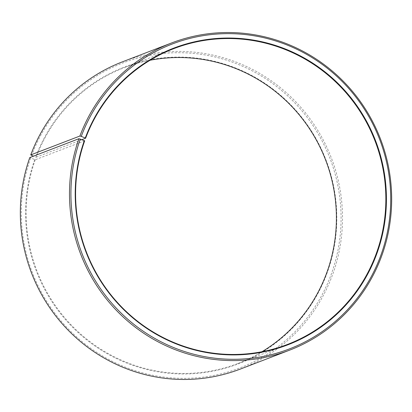 <?xml version="1.0" encoding="UTF-8"?>
<svg xmlns="http://www.w3.org/2000/svg" width="412" height="412" viewBox="0 0 412 412"><rect width="100%" height="100%" fill="white"/><g stroke="black" fill="none" stroke-linecap="round" stroke-linejoin="round"><path stroke-width="0.31" stroke-dasharray="2.06 1.54" d="M150.03 60.265A158.45 154.634 69 0 0 124.47 67.578A158.45 154.634 69 0 0 36.179 157.204L33.424 156.174M81.9 139.647L36.179 157.204M240.417 369.044A164.548 160.582 69 0 0 333.076 273.3A164.548 160.582 69 0 0 293.576 99.555A164.548 160.582 69 0 0 122.436 61.831M84.687 140.786L35.247 159.774L29.777 157.575M30.653 158.1A163.327 159.393 69 0 0 127.226 367.895A163.327 159.393 69 0 0 331.706 272.965A163.327 159.393 69 0 0 236.447 63.68A163.327 159.393 69 0 0 31.616 155.448M34.696 159.64A158.939 155.113 69 0 0 128.673 363.801A158.939 155.113 69 0 0 327.664 271.42A158.939 155.113 69 0 0 234.958 67.759A158.939 155.113 69 0 0 35.633 157.065M35.247 159.774A158.45 154.634 69 0 0 73.285 327.087A158.45 154.634 69 0 0 238.085 363.41A158.45 154.634 69 0 0 261.97 351.735M124.47 67.578L173.916 48.59M238.085 363.41L287.53 344.422"/><path stroke-width="0.62" d="M261.97 351.735A158.45 154.634 69 0 0 327.313 271.214A158.45 154.634 69 0 0 298.448 113.923A158.45 154.634 69 0 0 150.03 60.265M78.924 138.7A164.548 160.582 69 0 0 118.424 312.445A164.548 160.582 69 0 0 289.564 350.169L240.417 369.044A164.548 160.582 69 0 1 69.278 331.32A164.548 160.582 69 0 1 29.777 157.575L78.924 138.7L84.687 140.786A158.45 154.634 69 0 0 122.725 308.099A158.45 154.634 69 0 0 287.53 344.422A158.45 154.634 69 0 0 376.753 252.226A158.45 154.634 69 0 0 338.716 84.913A158.45 154.634 69 0 0 173.916 48.59A158.45 154.634 69 0 0 85.624 138.216L81.9 139.647M84.336 140.58A158.939 155.113 69 0 0 178.319 344.736A158.939 155.113 69 0 0 377.304 252.36A158.939 155.113 69 0 0 284.599 48.693A158.939 155.113 69 0 0 85.279 137.999L85.624 138.216M80.294 139.035A163.327 159.393 69 0 0 176.866 348.83A163.327 159.393 69 0 0 381.347 253.9A163.327 159.393 69 0 0 286.088 44.614A163.327 159.393 69 0 0 81.257 136.382L85.279 137.999M289.564 350.169A164.548 160.582 69 0 0 382.223 254.425A164.548 160.582 69 0 0 342.722 80.68A164.548 160.582 69 0 0 171.583 42.956A164.548 160.582 69 0 0 79.892 136.032L81.257 136.382M33.424 156.174L30.751 154.907L79.892 136.032M171.583 42.956L122.436 61.831A164.548 160.582 69 0 0 30.751 154.907"/></g></svg>
